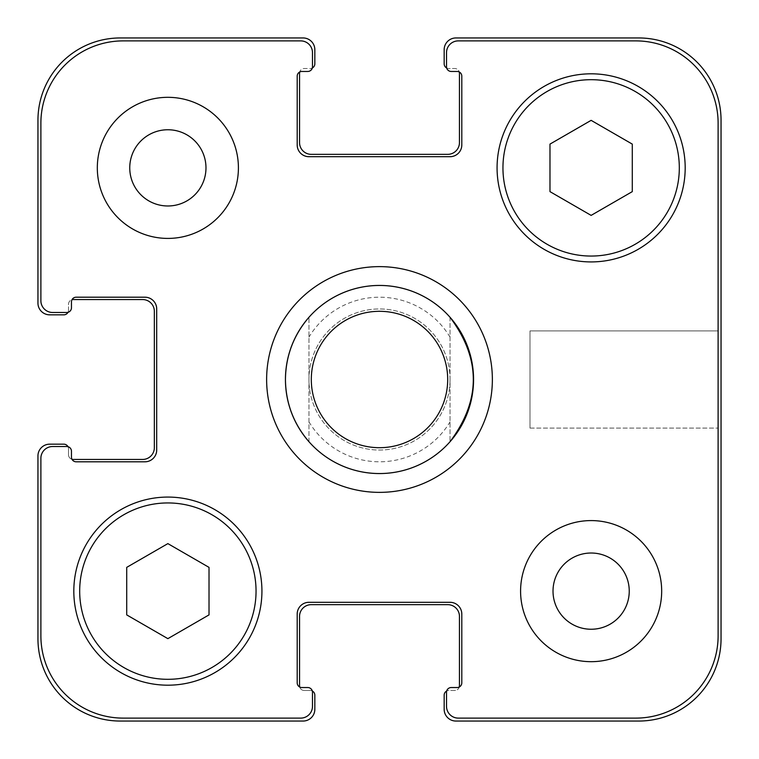 <?xml version="1.0" encoding="UTF-8"?>
<svg xmlns="http://www.w3.org/2000/svg" width="759" height="759" viewBox="0 0 759 759"><rect width="100%" height="100%" fill="white"/><g stroke="black" fill="none" stroke-linecap="round" stroke-linejoin="round"><path stroke-width="0.57" stroke-dasharray="3.79 2.85" d="M266.627 379.5A112.873 112.873 0 0 0 435.932 477.25A112.873 112.873 0 0 0 435.932 281.75A112.873 112.873 0 0 0 266.627 379.5M285.441 379.5A94.059 94.059 0 0 0 426.53 460.96A94.059 94.059 0 0 0 426.53 298.04A94.059 94.059 0 0 0 285.441 379.5A94.059 94.059 0 0 0 426.53 460.96A94.059 94.059 0 0 0 426.53 298.04A94.059 94.059 0 0 0 285.441 379.5M450.04 317.29L450.04 441.71L450.04 317.29M308.96 441.71L308.96 317.29L308.96 441.71M311.304 379.5A68.196 68.196 0 0 0 413.598 438.56A68.196 68.196 0 0 0 413.598 320.44A68.196 68.196 0 0 0 311.304 379.5M718.109 330.896L718.109 428.104L718.109 330.896L718.109 428.104L718.109 330.896L529.991 330.896L529.991 428.104L529.991 330.896L718.109 330.896M529.991 330.896L529.991 428.104L529.991 330.896M167.872 638.651L209.019 614.894L209.019 567.371L167.872 543.615L126.715 567.371L126.715 614.894L167.872 638.651L209.019 614.894L209.019 567.371L167.872 543.615L126.715 567.371L126.715 614.894L167.872 638.651L209.019 614.894L209.019 567.371L167.872 543.615L126.715 567.371L126.715 614.894L167.872 638.651M591.128 215.385L632.285 191.629L632.285 144.106L591.128 120.349L549.981 144.106L549.981 191.629L591.128 215.385L632.285 191.629L632.285 144.106L591.128 120.349L549.981 144.106L549.981 191.629L591.128 215.385L632.285 191.629L632.285 144.106L591.128 120.349L549.981 144.106L549.981 191.629L591.128 215.385M256.049 591.128A88.177 88.177 0 0 0 123.774 514.763A88.177 88.177 0 0 0 123.774 667.493A88.177 88.177 0 0 0 256.049 591.128A88.177 88.177 0 0 1 123.774 667.493A88.177 88.177 0 0 1 123.774 514.763A88.177 88.177 0 0 1 256.049 591.128A88.177 88.177 0 0 0 123.774 514.763A88.177 88.177 0 0 0 123.774 667.493A88.177 88.177 0 0 0 256.049 591.128M261.931 591.128A94.059 94.059 0 0 0 120.842 509.678A94.059 94.059 0 0 0 120.842 672.588A94.059 94.059 0 0 0 261.931 591.128A94.059 94.059 0 0 0 120.842 509.678A94.059 94.059 0 0 0 120.842 672.588A94.059 94.059 0 0 0 261.931 591.128A94.059 94.059 0 0 0 120.842 509.678A94.059 94.059 0 0 0 120.842 672.588A94.059 94.059 0 0 0 261.931 591.128M679.314 167.872A88.177 88.177 0 0 0 547.04 91.507A88.177 88.177 0 0 0 547.04 244.237A88.177 88.177 0 0 0 679.314 167.872A88.177 88.177 0 0 1 547.04 244.237A88.177 88.177 0 0 1 547.04 91.507A88.177 88.177 0 0 1 679.314 167.872A88.177 88.177 0 0 0 547.04 91.507A88.177 88.177 0 0 0 547.04 244.237A88.177 88.177 0 0 0 679.314 167.872M685.187 167.872A94.059 94.059 0 0 0 544.099 86.412A94.059 94.059 0 0 0 544.099 249.322A94.059 94.059 0 0 0 685.187 167.872A94.059 94.059 0 0 0 544.099 86.412A94.059 94.059 0 0 0 544.099 249.322A94.059 94.059 0 0 0 685.187 167.872A94.059 94.059 0 0 0 544.099 86.412A94.059 94.059 0 0 0 544.099 249.322A94.059 94.059 0 0 0 685.187 167.872M238.411 167.872A70.54 70.54 0 0 0 132.597 106.772A70.54 70.54 0 0 0 132.597 228.962A70.54 70.54 0 0 0 238.411 167.872A70.54 70.54 0 0 0 132.597 106.772A70.54 70.54 0 0 0 132.597 228.962A70.54 70.54 0 0 0 238.411 167.872A70.54 70.54 0 0 0 132.597 106.772A70.54 70.54 0 0 0 132.597 228.962A70.54 70.54 0 0 0 238.411 167.872M129.751 167.872A38.121 38.121 0 0 1 186.923 134.855A38.121 38.121 0 0 1 186.923 200.879A38.121 38.121 0 0 1 129.751 167.872M661.677 591.128A70.54 70.54 0 0 0 555.863 530.038A70.54 70.54 0 0 0 555.863 652.228A70.54 70.54 0 0 0 661.677 591.128A70.54 70.54 0 0 0 555.863 530.038A70.54 70.54 0 0 0 555.863 652.228A70.54 70.54 0 0 0 661.677 591.128A70.54 70.54 0 0 0 555.863 530.038A70.54 70.54 0 0 0 555.863 652.228A70.54 70.54 0 0 0 661.677 591.128M553.017 591.128A38.121 38.121 0 0 1 610.189 558.121A38.121 38.121 0 0 1 610.189 624.145A38.121 38.121 0 0 1 553.017 591.128M459.29 686.999A4.706 4.706 0 0 0 459.451 685.775L459.451 616.412A11.755 11.755 0 0 0 447.696 604.648L311.304 604.648A11.755 11.755 0 0 0 299.549 616.412L299.549 685.775A4.706 4.706 0 0 0 299.71 686.999A4.706 4.706 0 0 0 301.902 687.54L307.784 687.54A4.706 4.706 0 0 1 312.319 691.022A4.706 4.706 0 0 0 310.127 690.481L304.255 690.481A4.706 4.706 0 0 1 299.71 686.999A4.706 4.706 0 0 1 297.196 682.834L297.196 614.059A11.755 11.755 0 0 1 308.96 602.304L450.04 602.304A11.755 11.755 0 0 1 461.804 614.059L461.804 682.834A4.706 4.706 0 0 1 457.098 687.54L451.216 687.54A4.706 4.706 0 0 0 446.681 691.022A4.706 4.706 0 0 1 451.216 687.54L457.098 687.54A4.706 4.706 0 0 0 459.29 686.999A4.706 4.706 0 0 1 454.745 690.481L448.873 690.481A4.706 4.706 0 0 0 446.681 691.022A4.706 4.706 0 0 0 446.52 692.246L446.52 706.354A11.755 11.755 0 0 0 458.275 718.109L635.805 718.109A82.304 82.304 0 0 0 718.109 635.805L718.109 123.195A82.304 82.304 0 0 0 635.805 40.891L458.275 40.891A11.755 11.755 0 0 0 446.52 52.646L446.52 66.754A4.706 4.706 0 0 0 451.216 71.46L457.098 71.46A4.706 4.706 0 0 1 461.804 76.166L461.804 144.941A11.755 11.755 0 0 1 450.04 156.696L308.96 156.696A11.755 11.755 0 0 1 297.196 144.941L297.196 76.166A4.706 4.706 0 0 1 301.902 71.46L307.784 71.46A4.706 4.706 0 0 0 312.48 66.754L312.48 52.646A11.755 11.755 0 0 0 300.725 40.891L123.195 40.891A82.304 82.304 0 0 0 40.891 123.195L40.891 300.725A11.755 11.755 0 0 0 52.646 312.48L66.754 312.48A4.706 4.706 0 0 0 71.46 307.784L71.46 301.902A4.706 4.706 0 0 1 76.166 297.196L144.941 297.196A11.755 11.755 0 0 1 156.696 308.96L156.696 450.04A11.755 11.755 0 0 1 144.941 461.804L76.166 461.804A4.706 4.706 0 0 1 71.46 457.098L71.46 451.216A4.706 4.706 0 0 0 66.754 446.52L52.646 446.52A11.755 11.755 0 0 0 40.891 458.275L40.891 635.805A82.304 82.304 0 0 0 123.195 718.109L300.725 718.109A11.755 11.755 0 0 0 312.48 706.354L312.48 692.246A4.706 4.706 0 0 0 307.784 687.54L301.902 687.54A4.706 4.706 0 0 1 297.196 682.834L297.196 614.059A11.755 11.755 0 0 1 308.96 602.304L450.04 602.304A11.755 11.755 0 0 1 461.804 614.059L461.804 682.834A4.706 4.706 0 0 1 457.098 687.54L451.216 687.54A4.706 4.706 0 0 0 446.52 692.246L446.52 706.354A11.755 11.755 0 0 0 458.275 718.109L635.805 718.109A82.304 82.304 0 0 0 718.109 635.805L718.109 123.195L718.109 635.805A82.304 82.304 0 0 1 635.805 718.109L458.275 718.109A11.755 11.755 0 0 1 446.52 706.354L446.52 692.246A4.706 4.706 0 0 1 446.681 691.022A4.706 4.706 0 0 1 448.873 690.481L454.745 690.481A4.706 4.706 0 0 0 459.29 686.999A4.706 4.706 0 0 0 461.804 682.834L461.804 614.059A11.755 11.755 0 0 0 450.04 602.304L308.96 602.304A11.755 11.755 0 0 0 297.196 614.059L297.196 682.834A4.706 4.706 0 0 0 299.71 686.999A4.706 4.706 0 0 0 304.255 690.481L310.127 690.481A4.706 4.706 0 0 1 312.319 691.022A4.706 4.706 0 0 1 312.48 692.246L312.48 706.354A11.755 11.755 0 0 1 300.725 718.109L123.195 718.109A82.304 82.304 0 0 1 40.891 635.805L40.891 458.275A11.755 11.755 0 0 1 52.646 446.52L66.754 446.52A4.706 4.706 0 0 1 67.978 446.681A4.706 4.706 0 0 1 68.519 448.873L68.519 454.745A4.706 4.706 0 0 0 72.001 459.29A4.706 4.706 0 0 0 76.166 461.804L144.941 461.804A11.755 11.755 0 0 0 156.696 450.04L156.696 308.96A11.755 11.755 0 0 0 144.941 297.196L76.166 297.196A4.706 4.706 0 0 0 71.46 301.902L71.46 307.784A4.706 4.706 0 0 1 66.754 312.48L52.646 312.48A11.755 11.755 0 0 1 40.891 300.725L40.891 123.195A82.304 82.304 0 0 1 123.195 40.891L300.725 40.891A11.755 11.755 0 0 1 312.48 52.646L312.48 66.754A4.706 4.706 0 0 1 312.319 67.978A4.706 4.706 0 0 1 310.127 68.519L304.255 68.519A4.706 4.706 0 0 0 299.71 72.001A4.706 4.706 0 0 0 297.196 76.166L297.196 144.941A11.755 11.755 0 0 0 308.96 156.696L450.04 156.696A11.755 11.755 0 0 0 461.804 144.941L461.804 76.166A4.706 4.706 0 0 0 459.29 72.001A4.706 4.706 0 0 0 454.745 68.519L448.873 68.519A4.706 4.706 0 0 1 446.681 67.978A4.706 4.706 0 0 1 446.52 66.754L446.52 52.646A11.755 11.755 0 0 1 458.275 40.891L635.805 40.891A82.304 82.304 0 0 1 718.109 123.195A82.304 82.304 0 0 0 635.805 40.891L458.275 40.891A11.755 11.755 0 0 0 446.52 52.646L446.52 66.754A4.706 4.706 0 0 0 446.681 67.978A4.706 4.706 0 0 0 448.873 68.519L454.745 68.519A4.706 4.706 0 0 1 459.29 72.001A4.706 4.706 0 0 0 457.098 71.46L451.216 71.46A4.706 4.706 0 0 1 446.681 67.978A4.706 4.706 0 0 0 451.216 71.46M450.04 379.5A70.54 70.54 0 0 0 344.225 318.41A70.54 70.54 0 0 0 344.225 440.59A70.54 70.54 0 0 0 450.04 379.5A70.54 70.54 0 0 1 344.225 440.59A70.54 70.54 0 0 1 344.225 318.41A70.54 70.54 0 0 1 450.04 379.5M307.784 687.54A4.706 4.706 0 0 1 312.48 692.246L312.48 706.354A11.755 11.755 0 0 1 300.725 718.109L123.195 718.109A82.304 82.304 0 0 1 40.891 635.805L40.891 458.275A11.755 11.755 0 0 1 52.646 446.52L66.754 446.52A4.706 4.706 0 0 1 71.46 451.216L71.46 457.098A4.706 4.706 0 0 0 72.001 459.29A4.706 4.706 0 0 1 68.519 454.745L68.519 448.873A4.706 4.706 0 0 0 67.978 446.681A4.706 4.706 0 0 1 71.46 451.216L71.46 457.098A4.706 4.706 0 0 0 76.166 461.804L144.941 461.804A11.755 11.755 0 0 0 156.696 450.04L156.696 308.96A11.755 11.755 0 0 0 144.941 297.196L76.166 297.196A4.706 4.706 0 0 0 72.001 299.71A4.706 4.706 0 0 0 68.519 304.255L68.519 310.127A4.706 4.706 0 0 1 67.978 312.319A4.706 4.706 0 0 0 68.519 310.127L68.519 304.255A4.706 4.706 0 0 1 73.225 299.549L142.588 299.549A11.755 11.755 0 0 1 154.352 311.304L154.352 447.696A11.755 11.755 0 0 1 142.588 459.451L73.225 459.451A4.706 4.706 0 0 1 72.001 459.29M71.46 307.784A4.706 4.706 0 0 1 66.754 312.48L52.646 312.48A11.755 11.755 0 0 1 40.891 300.725L40.891 123.195A82.304 82.304 0 0 1 123.195 40.891L300.725 40.891A11.755 11.755 0 0 1 312.48 52.646L312.48 66.754A4.706 4.706 0 0 1 307.784 71.46L301.902 71.46A4.706 4.706 0 0 0 299.71 72.001A4.706 4.706 0 0 1 304.255 68.519L310.127 68.519A4.706 4.706 0 0 0 312.319 67.978A4.706 4.706 0 0 1 307.784 71.46L301.902 71.46M459.29 72.001A4.706 4.706 0 0 1 461.804 76.166L461.804 144.941A11.755 11.755 0 0 1 450.04 156.696L308.96 156.696A11.755 11.755 0 0 1 297.196 144.941L297.196 76.166A4.706 4.706 0 0 1 299.71 72.001A4.706 4.706 0 0 0 299.549 73.225L299.549 142.588A11.755 11.755 0 0 0 311.304 154.352L447.696 154.352A11.755 11.755 0 0 0 459.451 142.588L459.451 73.225A4.706 4.706 0 0 0 459.29 72.001M446.681 691.022A4.706 4.706 0 0 0 444.167 695.187L444.167 709.295A11.755 11.755 0 0 0 455.922 721.05L638.746 721.05A82.304 82.304 0 0 0 721.05 638.746L721.05 120.254A82.304 82.304 0 0 0 638.746 37.95L455.922 37.95A11.755 11.755 0 0 0 444.167 49.705L444.167 63.813A4.706 4.706 0 0 0 446.681 67.978M67.978 446.681A4.706 4.706 0 0 0 63.813 444.167L49.705 444.167A11.755 11.755 0 0 0 37.95 455.922L37.95 638.746A82.304 82.304 0 0 0 120.254 721.05L303.078 721.05A11.755 11.755 0 0 0 314.833 709.295L314.833 695.187A4.706 4.706 0 0 0 312.319 691.022M312.319 67.978A4.706 4.706 0 0 0 314.833 63.813L314.833 49.705A11.755 11.755 0 0 0 303.078 37.95L120.254 37.95A82.304 82.304 0 0 0 37.95 120.254L37.95 303.078A11.755 11.755 0 0 0 49.705 314.833L63.813 314.833A4.706 4.706 0 0 0 67.978 312.319M450.04 337.11A82.304 82.304 0 0 0 308.96 337.11M308.96 421.89A82.304 82.304 0 0 0 450.04 421.89M529.991 428.104L718.109 428.104L529.991 428.104"/><path stroke-width="1.14" d="M266.627 379.5A112.873 112.873 0 0 1 435.932 281.75A112.873 112.873 0 0 1 435.932 477.25A112.873 112.873 0 0 1 266.627 379.5M450.04 317.29C481.064 358.76 481.064 400.24 450.04 441.71A94.059 94.059 0 0 1 308.96 441.71C293.591 423.826 285.745 403.086 285.441 379.5C285.745 355.914 293.591 335.174 308.96 317.29A94.059 94.059 0 0 1 450.04 317.29M311.304 379.5A68.196 68.196 0 0 0 413.598 438.56A68.196 68.196 0 0 0 413.598 320.44A68.196 68.196 0 0 0 311.304 379.5A68.196 68.196 0 0 0 413.598 438.56A68.196 68.196 0 0 0 413.598 320.44A68.196 68.196 0 0 0 311.304 379.5M285.441 379.5A94.059 94.059 0 0 0 426.53 460.96A94.059 94.059 0 0 0 426.53 298.04A94.059 94.059 0 0 0 285.441 379.5M209.019 614.894L167.872 638.651L126.715 614.894L126.715 567.371L167.872 543.615L209.019 567.371L209.019 614.894M632.285 191.629L591.128 215.385L549.981 191.629L549.981 144.106L591.128 120.349L632.285 144.106L632.285 191.629M256.049 591.128A88.177 88.177 0 0 0 123.774 514.763A88.177 88.177 0 0 0 123.774 667.493A88.177 88.177 0 0 0 256.049 591.128M261.931 591.128A94.059 94.059 0 0 1 120.842 672.588A94.059 94.059 0 0 1 120.842 509.678A94.059 94.059 0 0 1 261.931 591.128M679.314 167.872A88.177 88.177 0 0 0 547.04 91.507A88.177 88.177 0 0 0 547.04 244.237A88.177 88.177 0 0 0 679.314 167.872M685.187 167.872A94.059 94.059 0 0 1 544.099 249.322A94.059 94.059 0 0 1 544.099 86.412A94.059 94.059 0 0 1 685.187 167.872M718.109 123.195A82.304 82.304 0 0 0 635.805 40.891L458.275 40.891A11.755 11.755 0 0 0 446.52 52.646L446.52 66.754A4.706 4.706 0 0 0 451.216 71.46L457.098 71.46A4.706 4.706 0 0 1 461.804 76.166L461.804 144.941A11.755 11.755 0 0 1 450.04 156.696L308.96 156.696A11.755 11.755 0 0 1 297.196 144.941L297.196 76.166A4.706 4.706 0 0 1 301.902 71.46L307.784 71.46A4.706 4.706 0 0 0 312.48 66.754L312.48 52.646A11.755 11.755 0 0 0 300.725 40.891L123.195 40.891A82.304 82.304 0 0 0 40.891 123.195L40.891 300.725A11.755 11.755 0 0 0 52.646 312.48L66.754 312.48A4.706 4.706 0 0 0 71.46 307.784L71.46 301.902A4.706 4.706 0 0 1 76.166 297.196L144.941 297.196A11.755 11.755 0 0 1 156.696 308.96L156.696 450.04A11.755 11.755 0 0 1 144.941 461.804L76.166 461.804A4.706 4.706 0 0 1 71.46 457.098L71.46 451.216A4.706 4.706 0 0 0 66.754 446.52L52.646 446.52A11.755 11.755 0 0 0 40.891 458.275L40.891 635.805A82.304 82.304 0 0 0 123.195 718.109L300.725 718.109A11.755 11.755 0 0 0 312.48 706.354L312.48 692.246A4.706 4.706 0 0 0 307.784 687.54L301.902 687.54A4.706 4.706 0 0 1 297.196 682.834L297.196 614.059A11.755 11.755 0 0 1 308.96 602.304L450.04 602.304A11.755 11.755 0 0 1 461.804 614.059L461.804 682.834A4.706 4.706 0 0 1 457.098 687.54L451.216 687.54A4.706 4.706 0 0 0 446.52 692.246L446.52 706.354A11.755 11.755 0 0 0 458.275 718.109L635.805 718.109A82.304 82.304 0 0 0 718.109 635.805L718.109 123.195M238.411 167.872A70.54 70.54 0 0 1 132.597 228.962A70.54 70.54 0 0 1 132.597 106.772A70.54 70.54 0 0 1 238.411 167.872M661.677 591.128A70.54 70.54 0 0 1 555.863 652.228A70.54 70.54 0 0 1 555.863 530.038A70.54 70.54 0 0 1 661.677 591.128M129.751 167.872A38.121 38.121 0 0 0 186.923 200.879A38.121 38.121 0 0 0 186.923 134.855A38.121 38.121 0 0 0 129.751 167.872M553.017 591.128A38.121 38.121 0 0 0 610.189 624.145A38.121 38.121 0 0 0 610.189 558.121A38.121 38.121 0 0 0 553.017 591.128M446.681 67.978A4.706 4.706 0 0 1 444.167 63.813L444.167 49.705A11.755 11.755 0 0 1 455.922 37.95L638.746 37.95A82.304 82.304 0 0 1 721.05 120.254L721.05 638.746A82.304 82.304 0 0 1 638.746 721.05L455.922 721.05A11.755 11.755 0 0 1 444.167 709.295L444.167 695.187A4.706 4.706 0 0 1 446.681 691.022M301.902 71.46A4.706 4.706 0 0 0 299.71 72.001A4.706 4.706 0 0 0 299.549 73.225L299.549 142.588A11.755 11.755 0 0 0 311.304 154.352L447.696 154.352A11.755 11.755 0 0 0 459.451 142.588L459.451 73.225A4.706 4.706 0 0 0 459.29 72.001A4.706 4.706 0 0 0 457.098 71.46L451.216 71.46M459.29 686.999A4.706 4.706 0 0 0 459.451 685.775L459.451 616.412A11.755 11.755 0 0 0 447.696 604.648L311.304 604.648A11.755 11.755 0 0 0 299.549 616.412L299.549 685.775A4.706 4.706 0 0 0 299.71 686.999A4.706 4.706 0 0 0 301.902 687.54L307.784 687.54M67.978 312.319A4.706 4.706 0 0 1 63.813 314.833L49.705 314.833A11.755 11.755 0 0 1 37.95 303.078L37.95 120.254A82.304 82.304 0 0 1 120.254 37.95L303.078 37.95A11.755 11.755 0 0 1 314.833 49.705L314.833 63.813A4.706 4.706 0 0 1 312.319 67.978M312.319 691.022A4.706 4.706 0 0 1 314.833 695.187L314.833 709.295A11.755 11.755 0 0 1 303.078 721.05L120.254 721.05A82.304 82.304 0 0 1 37.95 638.746L37.95 455.922A11.755 11.755 0 0 1 49.705 444.167L63.813 444.167A4.706 4.706 0 0 1 67.978 446.681M72.001 459.29A4.706 4.706 0 0 0 73.225 459.451L142.588 459.451A11.755 11.755 0 0 0 154.352 447.696L154.352 311.304A11.755 11.755 0 0 0 142.588 299.549L73.225 299.549A4.706 4.706 0 0 0 72.001 299.71A4.706 4.706 0 0 0 71.46 301.902L71.46 307.784M308.96 441.71A94.059 94.059 0 0 0 450.04 441.71"/></g></svg>

